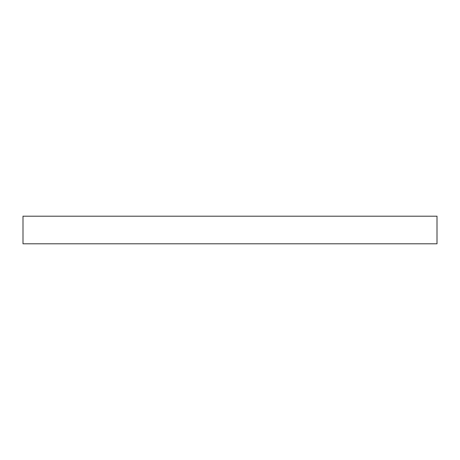 <?xml version="1.0" encoding="UTF-8"?>
<svg xmlns="http://www.w3.org/2000/svg" width="460" height="460" viewBox="0 0 460 460"><rect width="100%" height="100%" fill="white"/><g stroke="black" fill="none" stroke-linecap="round" stroke-linejoin="round"><path stroke-width="0.69" d="M23 216.2L23 243.8L437 243.8L437 216.2L23 216.2"/></g></svg>
